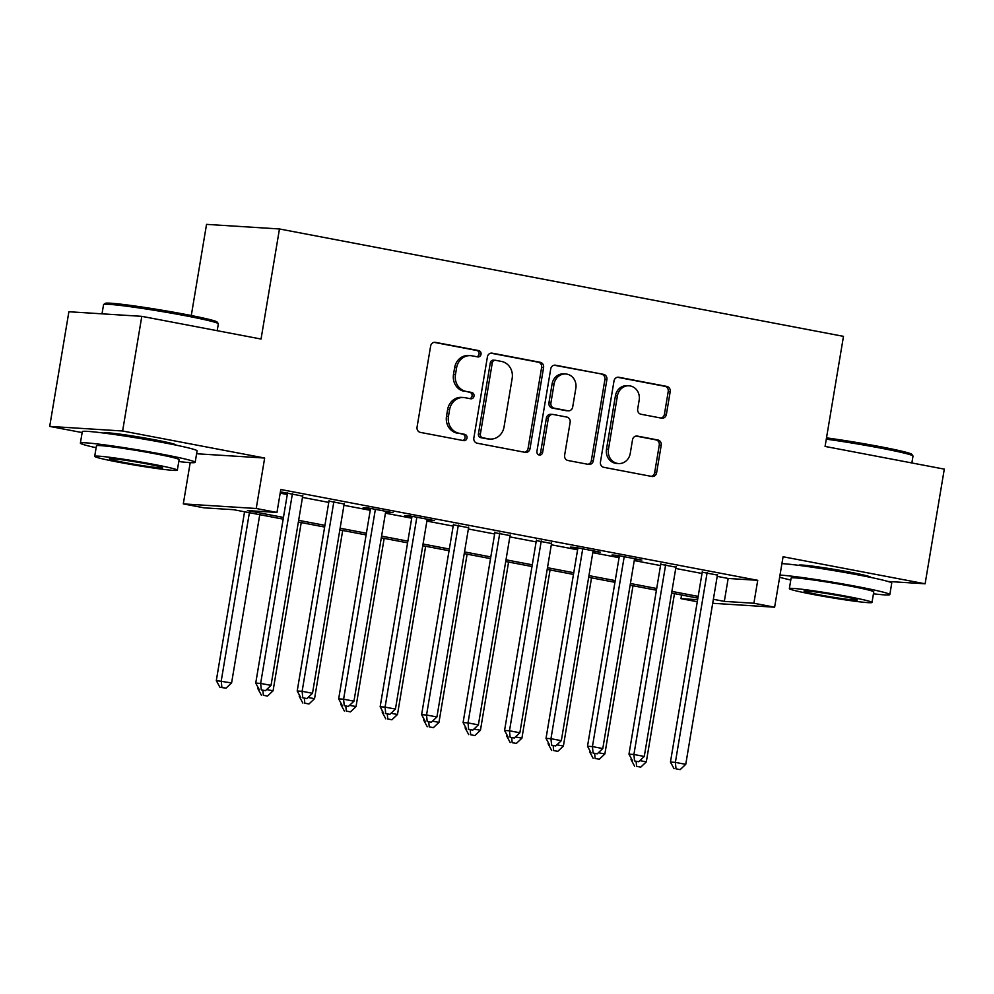 <?xml version="1.0" encoding="UTF-8"?>
<svg xmlns="http://www.w3.org/2000/svg" width="994" height="994" viewBox="0 0 994 994"><rect width="100%" height="100%" fill="white"/><g stroke="black" fill="none" stroke-linecap="round" stroke-linejoin="round"><path stroke-width="1.49" d="M481.021 354.286A3.193 2.895 93.6 0 0 478.698 350.596L435.447 342.358A4.572 4.138 93.6 0 0 430.626 346.086L417.058 427.122A4.572 4.138 93.6 0 0 420.375 432.39L463.626 440.628A3.193 2.895 93.6 0 0 467.006 438.019A3.193 2.895 93.6 0 0 464.683 434.328L459.091 433.26A14.624 13.245 93.6 0 1 448.468 416.374L449.599 409.627A14.624 13.245 93.6 0 1 463.552 397.513A14.624 13.245 93.6 0 1 465.043 397.699L470.634 398.768A3.193 2.895 93.6 0 0 474.014 396.159A3.193 2.895 93.6 0 0 471.69 392.456L466.099 391.4A14.624 13.245 93.6 0 1 455.476 374.514L456.606 367.755A14.624 13.245 93.6 0 1 470.56 355.641A14.624 13.245 93.6 0 1 472.051 355.827L477.642 356.896A3.193 2.895 93.6 0 0 481.021 354.286M476.809 356.734A3.193 2.895 93.6 0 0 476.722 350.472L434.092 342.346M462.794 440.466A3.193 2.895 93.6 0 0 462.719 434.204L459.091 433.26M469.802 398.606A3.193 2.895 93.6 0 0 469.727 392.332L466.099 391.4M870.421 577.34A36.318 1.739 -170.5 0 0 870.545 577.216A36.318 1.739 -170.5 0 0 850.106 572.196A36.318 1.739 -170.5 0 0 798.928 565.238A36.318 1.739 -170.5 0 0 799.014 565.387M175.752 445.076A36.318 1.739 -170.5 0 0 175.888 444.952A36.318 1.739 -170.5 0 0 155.449 439.932A36.318 1.739 -170.5 0 0 104.258 432.974A36.318 1.739 -170.5 0 0 104.345 433.123M661.557 418.163A4.572 4.138 93.6 0 0 666.39 414.436L670.192 391.698A4.572 4.138 93.6 0 0 666.875 386.43L618.84 377.273A4.572 4.138 93.6 0 0 614.006 381L600.451 462.036A4.572 4.138 93.6 0 0 603.768 467.317L651.803 476.461A4.572 4.138 93.6 0 0 656.624 472.734L661.221 445.275A4.572 4.138 93.6 0 0 657.904 439.994L637.353 436.08A4.572 4.138 93.6 0 0 632.519 439.808L630.246 453.426A12.226 11.071 93.6 0 1 618.591 463.552A12.226 11.071 93.6 0 1 608.465 449.276L617.398 395.935A12.226 11.071 93.6 0 1 629.053 385.809A12.226 11.071 93.6 0 1 639.179 400.085L637.688 408.969A4.572 4.138 93.6 0 0 641.006 414.249L661.557 418.163M717.208 576.371L728.167 578.458L757.726 580.322L753.887 603.246L774.624 607.197L712.698 603.296M141.807 316.34L122.622 430.998L49.7 426.401L68.884 311.743L141.807 316.34L261.049 339.041L279.463 228.968L843.484 336.357L825.07 446.43L944.3 469.131L925.116 583.789L783.073 556.752L774.624 607.197M196.601 453.749L264.665 458.035L122.622 430.998M264.665 458.035L256.228 508.493L276.966 512.444L247.394 510.568L283.452 517.439M757.726 580.322L280.793 489.508L276.966 512.444M543.581 367.594A4.572 4.138 93.6 0 0 540.264 362.313L492.229 353.168A4.572 4.138 93.6 0 0 487.408 356.896L473.852 437.932A4.572 4.138 93.6 0 0 477.17 443.212L525.205 452.357A4.572 4.138 93.6 0 0 530.026 448.629L543.581 367.594L541.618 367.469A4.572 4.138 93.6 0 0 538.301 362.189L490.874 353.168M555.534 365.22L603.569 374.365A4.572 4.138 93.6 0 1 606.887 379.646L593.331 460.682A4.572 4.138 93.6 0 1 588.498 464.409L567.947 460.495A4.572 4.138 93.6 0 1 564.629 455.215L570.134 422.351A4.572 4.138 93.6 0 0 566.816 417.07L553.173 414.473A4.572 4.138 93.6 0 0 548.353 418.201L542.625 452.419A3.193 2.895 93.6 0 1 536.922 451.338L550.713 368.948A4.572 4.138 93.6 0 1 555.534 365.22L554.602 365.171M887.928 581.453L925.116 583.789M302.698 496.118L280.407 491.856M344.172 504.02L328.977 501.125M385.635 511.922L393.003 512.693L368.115 507.946L363.183 507.636L370.451 509.027M427.109 519.812L434.477 520.583L409.59 515.849L404.657 515.538L411.914 516.917M468.584 527.715L453.388 524.82M510.059 535.604L494.863 532.709M551.533 543.507L536.338 540.612M592.996 551.397L600.364 552.167L575.476 547.433L570.556 547.122L577.812 548.502M634.47 559.299L641.838 560.069L616.951 555.335L612.018 555.025L619.274 556.404M675.945 567.189L660.749 564.294M280.184 493.161L287.291 494.503M302.487 497.398L328.766 502.405M343.949 505.3L370.228 510.295M385.423 513.19L411.702 518.197M426.898 521.092L453.177 526.099M468.373 528.982L494.652 533.989M509.847 536.884L536.126 541.892M551.31 544.774L577.589 549.781M592.784 552.676L619.063 557.684M634.259 560.566L660.538 565.574M675.734 568.469L702.012 573.476M280.395 491.881L287.502 493.235M717.419 575.091L702.224 572.196M279.463 228.968L206.541 224.371L191.283 315.533M697.279 601.755L680.965 598.649L697.626 599.705M681.573 594.996L680.965 598.649M283.166 519.141L233.602 509.698L204.031 507.835L183.306 503.896L256.228 508.493M190.202 462.62L183.306 503.896M49.7 426.401L82.142 432.576M713.369 599.295L724.328 601.382L753.887 603.246M298.647 520.334L324.926 525.341M340.122 528.224L366.401 533.231M381.584 536.126L407.863 541.134M423.059 544.016L449.338 549.023M464.533 551.918L490.812 556.926M506.008 559.808L532.287 564.816M547.483 567.711L573.762 572.718M588.945 575.613L615.224 580.608M630.42 583.503L656.699 588.51M671.894 591.405L698.173 596.4M697.887 598.102L671.609 593.107M656.413 590.212L630.134 585.205M614.938 582.31L588.659 577.315M573.476 574.42L547.197 569.413M532.001 566.518L505.722 561.511M490.527 558.628L464.248 553.621M449.052 550.726L422.773 545.718M407.577 542.836L381.298 537.829M366.115 534.934L339.836 529.926M324.64 527.044L298.362 522.036M728.167 578.458L724.328 601.382M470.56 355.641L468.584 355.517A14.624 13.245 93.6 0 0 454.643 367.631L456.606 367.755M464.123 391.276A14.624 13.245 93.6 0 1 453.512 374.39L454.643 367.631M463.552 397.513L461.576 397.389A14.624 13.245 93.6 0 0 447.635 409.503L449.599 409.627M457.116 433.135A14.624 13.245 93.6 0 1 446.505 416.25L447.635 409.503M524.596 452.233A4.572 4.138 93.6 0 0 528.062 448.505L541.618 367.469M495.658 360.325A3.193 2.895 93.6 0 0 492.278 362.934L480.375 434.067A3.193 2.895 93.6 0 0 482.699 437.758L488.601 438.876A14.624 13.245 93.6 0 0 490.092 439.075A14.624 13.245 93.6 0 0 504.045 426.96L512.171 378.341A14.624 13.245 93.6 0 0 501.56 361.456L495.658 360.325M493.683 360.201A3.193 2.895 93.6 0 0 490.315 362.81L492.278 362.934M490.092 439.075L488.116 438.95A14.624 13.245 93.6 0 1 486.638 438.752L480.736 437.633A3.193 2.895 93.6 0 1 478.412 433.943L490.315 362.81M554.18 365.22L603.569 374.365M587.889 464.285A4.572 4.138 93.6 0 0 591.355 460.557L604.911 379.522A4.572 4.138 93.6 0 0 601.594 374.241M552.714 414.423L550.738 414.299A4.572 4.138 93.6 0 0 546.377 418.076L540.649 452.295L542.625 452.419M538.599 454.817A3.193 2.895 93.6 0 0 540.649 452.295M575.837 388.256A12.226 11.071 93.6 0 0 565.71 373.98A12.226 11.071 93.6 0 0 554.056 384.106L550.912 402.905A4.572 4.138 93.6 0 0 554.23 408.174L567.86 410.771A4.572 4.138 93.6 0 0 572.693 407.043L575.837 388.256M565.71 373.98L563.747 373.856A12.226 11.071 93.6 0 0 552.08 383.982L554.056 384.106M568.332 410.833L566.356 410.708A4.572 4.138 93.6 0 1 565.897 410.646L552.254 408.049A4.572 4.138 93.6 0 1 548.937 402.781L552.08 383.982M629.053 385.809L627.077 385.684A12.226 11.071 93.6 0 0 615.423 395.811L617.398 395.935M618.591 463.552L616.615 463.428A12.226 11.071 93.6 0 1 606.502 449.151L615.423 395.811M651.194 476.337A4.572 4.138 93.6 0 0 654.661 472.61L659.258 445.15A4.572 4.138 93.6 0 0 655.941 439.87L635.986 436.068M660.948 418.039A4.572 4.138 93.6 0 0 664.414 414.312L668.216 391.574A4.572 4.138 93.6 0 0 664.899 386.306L617.473 377.273M244.561 511.786L216.307 680.617L231.602 682.903L259.757 514.681M249.382 512.705L221.24 680.927L221.873 687.388L219.898 687.264L226.023 688.183L221.873 687.388M231.602 682.903L226.023 688.183M219.898 687.264L216.307 680.617M287.601 492.626L255.731 683.102L260.652 683.412L292.435 493.546M261.285 689.873L265.435 690.668L261.285 689.873L260.652 683.412L271.027 685.388L302.797 495.521M255.731 683.102L259.322 689.749M265.435 690.668L271.027 685.388M103.649 304.487L105.252 303.344A56.795 2.734 9.5 0 1 185.232 314.352A56.795 2.734 9.5 0 1 217.152 322.068L218.307 323.671A58.199 2.796 -170.5 0 0 185.592 315.769A58.199 2.796 -170.5 0 0 103.649 304.487A58.199 2.796 -170.5 0 0 103.562 304.611L102.009 313.831M178.783 461.551A58.199 2.796 -170.5 0 0 195.172 462.322A58.199 2.796 -170.5 0 0 162.407 454.27A58.199 2.796 -170.5 0 0 80.377 443.113A58.199 2.796 -170.5 0 0 96.132 447.722M195.172 462.322L197.085 450.854A58.199 2.796 -170.5 0 0 164.333 442.815A58.199 2.796 -170.5 0 0 82.303 431.644L80.377 443.113M94.678 456.358L96.455 445.809A41.897 2.013 9.5 0 1 155.511 453.836A41.897 2.013 9.5 0 1 179.094 459.638L177.33 470.187A41.897 2.013 -170.5 0 0 153.747 464.384A41.897 2.013 -170.5 0 0 94.678 456.358A41.897 2.013 -170.5 0 0 118.274 462.148A41.897 2.013 -170.5 0 0 177.33 470.187M124.573 462.545A27 1.292 -170.5 0 0 162.643 467.727A27 1.292 -170.5 0 0 147.435 463.987A27 1.292 -170.5 0 0 109.377 458.818A27 1.292 -170.5 0 0 124.573 462.545M217.201 330.691L218.345 323.82A58.199 2.796 -170.5 0 0 218.307 323.671M826.499 437.857A56.795 2.734 9.5 0 1 879.889 446.617A56.795 2.734 9.5 0 1 911.821 454.345L912.964 455.948A58.199 2.796 -170.5 0 0 880.249 448.033A58.199 2.796 -170.5 0 0 826.287 439.149M873.44 593.816A58.199 2.796 -170.5 0 0 889.829 594.586A58.199 2.796 -170.5 0 0 857.076 586.547A58.199 2.796 -170.5 0 0 780.004 575.079M779.631 577.278A58.199 2.796 -170.5 0 0 790.789 579.987M889.829 594.586L891.742 583.13A58.199 2.796 -170.5 0 0 858.99 575.079A58.199 2.796 -170.5 0 0 781.918 563.61M789.348 588.622L791.112 578.073A41.897 2.013 9.5 0 1 850.168 586.1A41.897 2.013 9.5 0 1 873.763 591.902L871.999 602.451A41.897 2.013 -170.5 0 0 848.404 596.649A41.897 2.013 -170.5 0 0 789.348 588.622A41.897 2.013 -170.5 0 0 812.93 594.412A41.897 2.013 -170.5 0 0 871.999 602.451M819.242 594.81A27 1.292 -170.5 0 0 857.3 599.991A27 1.292 -170.5 0 0 842.104 596.251A27 1.292 -170.5 0 0 804.034 591.082A27 1.292 -170.5 0 0 819.242 594.81M911.858 462.956L913.001 456.084A58.199 2.796 -170.5 0 0 912.964 455.948M257.993 687.289L257.781 688.519L258.676 688.569M266.603 689.563L273.077 690.793L301.232 522.583M263.348 695.291L267.485 696.073L263.348 695.291L262.863 690.42M273.077 690.793L267.485 696.073M261.372 695.166L257.781 688.519M299.455 695.179L299.256 696.409L300.151 696.471M308.078 697.465L314.551 698.695L342.694 530.473M304.81 703.18L308.96 703.976L304.81 703.18L304.338 698.322M314.551 698.695L308.96 703.976M302.847 703.056L299.256 696.409M340.93 703.081L340.731 704.311L341.625 704.361M349.54 705.355L356.026 706.585L384.169 538.375M346.285 711.083L350.435 711.866L346.285 711.083L345.813 706.225M356.026 706.585L350.435 711.866M344.322 710.959L340.731 704.311M382.404 710.971L382.193 712.201L383.1 712.263M391.015 713.257L397.488 714.487L425.643 546.265M387.759 718.973L391.909 719.768L387.759 718.973L387.287 714.114M397.488 714.487L391.909 719.768M385.784 718.848L382.193 712.201M329.076 500.516L297.206 691.004L302.126 691.315L333.897 501.436M302.76 697.776L306.91 698.558L302.76 697.776L302.126 691.315L312.501 693.29L344.272 503.411M297.206 691.004L300.797 697.651M306.91 698.558L312.501 693.29M370.551 508.419L338.668 698.894L343.601 699.204L375.372 509.338M344.235 705.665L348.385 706.461L344.235 705.665L343.601 699.204L353.963 701.18L385.747 511.314M338.668 698.894L342.259 705.541M348.385 706.461L353.963 701.18M412.025 516.308L380.143 706.796L385.076 707.107L416.846 517.228M385.709 713.568L389.859 714.351L385.709 713.568L385.076 707.107L395.438 709.082L427.209 519.203M380.143 706.796L383.734 713.443M389.859 714.351L395.438 709.082M453.488 524.211L421.618 714.686L426.55 714.997L458.321 525.13M427.184 721.458L431.321 722.253L427.184 721.458L426.55 714.997L436.913 716.972L468.683 527.106M421.618 714.686L425.208 721.333M431.321 722.253L436.913 716.972M423.879 718.873L423.668 720.103L424.575 720.153M432.489 721.147L438.963 722.389L467.118 554.167M429.234 726.875L433.384 727.658L429.234 726.875L428.749 722.017M438.963 722.389L433.384 727.658M427.258 726.751L423.668 720.103M494.962 532.101L463.092 722.588L468.012 722.899L499.796 533.02M468.646 729.36L472.796 730.143L468.646 729.36L468.012 722.899L478.387 724.874L510.158 534.996M463.092 722.588L466.683 729.236M472.796 730.143L478.387 724.874M465.354 726.763L465.142 727.993L466.037 728.055M473.964 729.049L480.437 730.279L508.593 562.057M470.709 734.765L474.846 735.56L470.709 734.765L470.224 729.907M480.437 730.279L474.846 735.56M468.733 734.641L465.142 727.993M536.437 540.003L504.567 730.478L509.487 730.789L541.258 540.922M510.121 737.25L514.271 738.045L510.121 737.25L509.487 730.789L519.862 732.764L551.633 542.898M504.567 730.478L508.158 737.126M514.271 738.045L519.862 732.764M506.816 734.665L506.617 735.895L507.512 735.945M515.439 736.939L521.912 738.182L550.067 569.96M512.183 742.667L516.321 743.45L512.183 742.667L511.699 737.809M521.912 738.182L516.321 743.45M510.208 742.543L506.617 735.895M577.912 547.893L546.029 738.38L550.962 738.691L582.732 548.812M551.595 745.152L555.745 745.935L551.595 745.152L550.962 738.691L561.324 740.667L593.107 550.788M546.029 738.38L549.62 745.028M555.745 745.935L561.324 740.667M548.29 742.555L548.092 743.785L548.986 743.847M556.913 744.841L563.387 746.072L591.529 577.862M553.646 750.557L557.796 751.352L553.646 750.557L553.173 745.699M563.387 746.072L557.796 751.352M551.682 750.433L548.092 743.785M619.386 555.795L587.504 746.27L592.436 746.581L624.207 556.715M593.07 753.042L597.22 753.837L593.07 753.042L592.436 746.581L602.799 748.557L634.57 558.69M587.504 746.27L591.095 752.918M597.22 753.837L602.799 748.557M589.765 750.458L589.566 751.688L590.461 751.737M598.376 752.731L604.861 753.974L633.004 585.752M595.12 758.459L599.27 759.242L595.12 758.459L594.648 753.601M604.861 753.974L599.27 759.242M593.157 758.335L589.566 751.688M660.848 563.697L628.978 754.173L633.911 754.483L665.682 564.604M634.545 760.944L638.682 761.727L634.545 760.944L633.911 754.483L644.274 756.459L676.044 566.58M628.978 754.173L632.569 760.82M638.682 761.727L644.274 756.459M631.24 758.36L631.028 759.578L631.936 759.64M639.85 760.634L646.324 761.864L674.479 593.654M636.595 766.349L640.745 767.144L636.595 766.349L636.123 761.491M646.324 761.864L640.745 767.144M634.619 766.225L631.028 759.578M702.323 571.587L670.453 762.063L675.373 762.373L707.156 572.507M676.007 768.834L680.157 769.629L676.007 768.834L675.373 762.373L685.748 764.349L717.519 574.482M670.453 762.063L674.044 768.71M680.157 769.629L685.748 764.349M476.722 350.472L478.698 350.596M462.719 434.204L464.683 434.328M469.727 392.332L471.69 392.456M453.512 374.39L455.476 374.514M446.505 416.25L448.468 416.374M434.515 342.296L435.447 342.358M528.062 448.505L530.026 448.629M491.297 353.118L492.229 353.168M538.301 362.189L540.264 362.313M478.412 433.943L480.375 434.067M480.736 437.633L482.699 437.758M486.638 438.752L488.601 438.876M604.911 379.522L606.887 379.646M591.355 460.557L593.331 460.682M546.377 418.076L548.353 418.201M548.937 402.781L550.912 402.905M552.254 408.049L554.23 408.174M565.897 410.646L567.86 410.771M606.502 449.151L608.465 449.276M636.409 436.018L637.353 436.08M655.941 439.87L657.904 439.994M659.258 445.15L661.221 445.275M654.661 472.61L656.624 472.734M617.895 377.223L618.84 377.273M664.899 386.306L666.875 386.43M668.216 391.574L670.192 391.698M664.414 414.312L666.39 414.436M493.359 360.163L495.335 360.288M108.855 433.719L108.992 432.899M171.303 444.169L171.44 443.349M803.512 565.984L803.661 565.164M865.96 576.433L866.097 575.613"/></g></svg>
